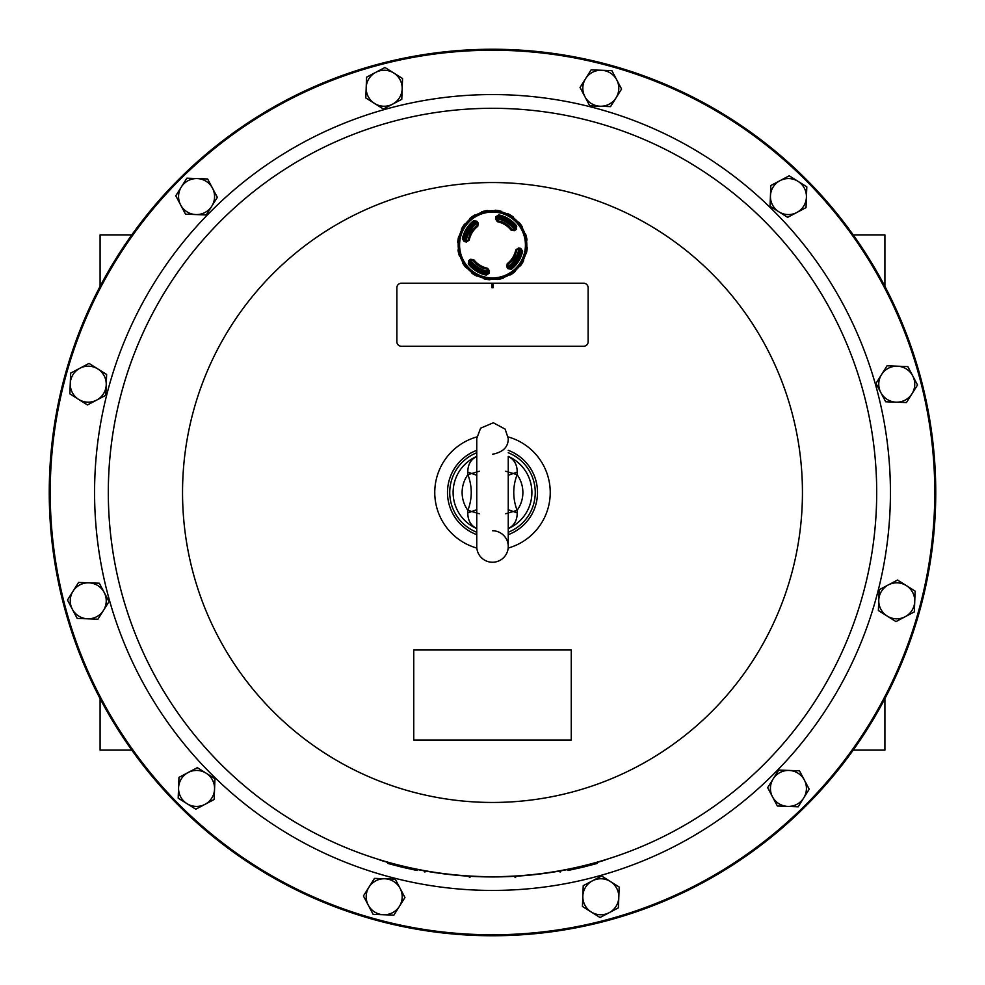 <?xml version="1.0" encoding="UTF-8"?>
<svg xmlns="http://www.w3.org/2000/svg" width="985" height="985" viewBox="0 0 985 985"><rect width="100%" height="100%" fill="white"/><g stroke="black" fill="none" stroke-linecap="round" stroke-linejoin="round"><path stroke-width="1.48" d="M516.879 259.03L517.679 259.523A29.07 29.07 0 0 1 516.731 261.062L515.931 260.557M473.305 224.432L472.271 223.792M465.548 236.966L464.501 236.326M464.698 235.723L464.058 235.329M469.069 229.431L468.269 228.926A29.07 29.07 0 0 0 467.321 230.465L468.121 230.958M520.499 253.662L519.452 253.022A28.122 28.122 0 0 0 520.265 249.513A28.122 28.122 0 0 1 508.925 267.822A28.122 28.122 0 0 0 511.695 265.544L512.729 266.196M516.633 261A28.959 28.959 0 0 1 514.096 264.288L514.121 264.768A29.304 29.304 0 0 1 510.55 268.08L508.937 267.846A124.245 2.167 -125.7 0 1 507.62 266.024L507.829 264.473A24.785 24.785 0 0 0 510.809 261.69L511.104 261.678A24.982 24.982 0 0 0 512.471 260.003L513.136 260.422L515.5 256.592L514.847 256.186A24.982 24.982 0 0 0 515.721 254.204L515.611 253.945A24.785 24.785 0 0 0 516.768 250.042L518.073 249.156A124.245 2.167 9.3 0 1 520.289 249.525L521.213 250.867A29.304 29.304 0 0 1 519.846 255.546L519.39 255.731A28.959 28.959 0 0 1 517.581 259.474M468.367 228.988A28.959 28.959 0 0 1 470.904 225.7L470.879 225.22A29.304 29.304 0 0 1 474.45 221.908L476.063 222.13A124.245 2.167 54.3 0 1 477.38 223.952L477.171 225.516A24.785 24.785 0 0 0 474.191 228.286L473.896 228.311A24.982 24.982 0 0 0 472.529 229.973L471.864 229.567L469.5 233.396L470.153 233.802A24.982 24.982 0 0 0 469.279 235.784L469.389 236.043A24.785 24.785 0 0 0 468.232 239.946L466.927 240.832A124.245 2.167 -170.7 0 1 464.711 240.463A28.122 28.122 0 0 1 476.075 222.154M471.864 229.567A25.758 25.758 0 0 0 469.5 233.396M513.136 260.422A25.758 25.758 0 0 0 515.5 256.592M512.471 260.003L512.52 260.04A25.044 25.044 0 0 0 514.896 256.211L514.847 256.186M472.529 229.973L472.48 229.948A25.044 25.044 0 0 0 470.104 233.777L470.153 233.802M481.763 271.885A28.959 28.959 0 0 1 473.206 266.59L472.726 266.615A29.304 29.304 0 0 1 469.414 263.044L469.636 261.431A124.245 2.167 -35.7 0 1 471.47 260.114L473.022 260.323A24.785 24.785 0 0 0 475.792 263.303L475.817 263.598A24.982 24.982 0 0 0 483.29 268.216L483.549 268.105A24.785 24.785 0 0 0 487.452 269.262L488.338 270.567A124.245 2.167 99.3 0 1 487.969 272.783L486.627 273.707A29.304 29.304 0 0 1 481.948 272.328L482.071 271.109M470.916 260.508A26.583 26.583 0 0 0 488.228 271.232M508.014 266.578A26.583 26.583 0 0 0 518.738 249.267M514.084 229.48A26.583 26.583 0 0 0 496.772 218.756M476.986 223.41A26.583 26.583 0 0 0 466.262 240.722M497.019 217.229A28.122 28.122 0 0 1 515.34 228.569A124.245 2.167 144.3 0 1 513.53 229.874L511.978 229.653A24.785 24.785 0 0 0 509.208 226.685L509.183 226.39A24.982 24.982 0 0 0 501.71 221.76L501.451 221.884A24.785 24.785 0 0 0 497.548 220.726L496.662 219.421A124.245 2.167 -80.7 0 1 497.031 217.205L498.373 216.281A29.304 29.304 0 0 1 503.052 217.648L503.237 218.091A28.959 28.959 0 0 1 511.794 223.398L511.24 224.014M483.229 272.796L483.869 271.762A28.122 28.122 0 0 0 487.981 272.759L489.114 273.227L486.344 275.123A30.757 30.757 0 0 1 468.269 263.931L468.737 260.606L469.611 261.382L469.365 263.081A29.365 29.365 0 0 0 486.615 273.756L488.031 272.796A28.122 28.122 0 0 1 469.66 261.419A28.122 28.122 0 0 0 472.381 264.657L471.753 265.679M470.202 227.855L467.222 232.669M520.302 254.265L520.942 254.659M517.778 257.319L514.798 262.133M519.267 253.625L518.898 254.721A28.122 28.122 0 0 1 518.615 255.423L519.39 255.731M503.237 218.091L502.929 218.867M516.731 226.045L515.635 226.907A29.365 29.365 0 0 0 498.385 216.232L496.969 217.192L495.886 216.762L498.656 214.865A30.757 30.757 0 0 1 516.731 226.045L516.263 229.382L515.389 228.606L515.586 226.944A29.304 29.304 0 0 0 512.274 223.361L511.794 223.398M501.131 218.227L501.771 217.192M513.247 224.297L512.619 225.331M511.732 224.629L512.656 223.139M473.268 265.359L472.344 266.849M465.733 236.363L466.102 235.267M471.175 223.841L472.837 224.875L472.037 225.7L470.645 224.839M514.096 264.288L513.481 263.734A28.122 28.122 0 0 1 512.963 264.288L514.355 265.15M476.888 221.231A128.764 2.253 54.3 0 1 478.217 223.078L477.774 226.291A23.8 23.8 0 0 0 469.192 240.143L466.508 241.978A128.764 2.253 -170.7 0 1 464.267 241.608L462.371 238.838A30.757 30.757 0 0 1 473.551 220.763L476.888 221.231L476.112 222.105L474.413 221.859A29.365 29.365 0 0 0 463.738 239.109L464.698 240.525L463.787 239.121A29.304 29.304 0 0 1 465.154 234.442L466.385 234.565M465.61 234.258A28.959 28.959 0 0 1 467.419 230.515M515.709 256.174L512.853 260.791M472.147 229.197L469.291 233.814M513.825 266.135L512.163 265.113M459.33 255.755L458.013 250.153A34.881 34.881 0 0 0 459.33 255.755A6.415 6.415 0 0 0 460.217 256.629L458.924 249.045A5.922 5.922 0 0 0 458.505 250.178M508.112 268.757A128.764 2.253 -125.7 0 1 506.783 266.91L507.226 263.697A23.8 23.8 0 0 0 515.808 249.845L518.492 248.011A128.764 2.253 9.3 0 1 520.733 248.38L522.629 251.15A30.757 30.757 0 0 1 511.449 269.225L508.112 268.757L508.888 267.883L510.55 268.08M515.586 226.944L515.389 228.606A127.631 2.229 -35.7 0 1 513.567 229.924L513.53 229.874M524.549 237.459A32.924 32.924 0 0 0 469.943 221.009A32.924 32.924 0 0 0 483.007 276.514A32.924 32.924 0 0 0 524.549 237.459M468.737 260.606A128.764 2.253 -35.7 0 1 470.584 259.277L473.797 259.72A23.8 23.8 0 0 0 487.649 268.302L489.483 270.986A128.764 2.253 99.3 0 1 489.114 273.227M516.263 229.382A128.764 2.253 144.3 0 1 514.416 230.712L511.203 230.268A23.8 23.8 0 0 0 497.351 221.687L495.517 219.002A128.764 2.253 -80.7 0 1 495.886 216.762M466.274 267.231L465.967 267.625A34.881 34.881 0 0 1 462.605 262.958L466.274 267.231A5.922 5.922 0 0 0 467.395 267.661L462.531 261.702A34.315 34.315 0 0 1 460.217 256.629M467.395 267.661L467.124 268.092A34.315 34.315 0 0 0 471.212 271.897L477.897 276.046A34.315 34.315 0 0 0 483.13 278.004L490.899 279.272A34.315 34.315 0 0 0 496.465 279.075L504.135 277.277A34.315 34.315 0 0 0 509.208 274.963L515.598 270.358A34.315 34.315 0 0 0 519.403 266.282L523.552 259.597A34.315 34.315 0 0 0 525.51 254.364L526.778 246.595A34.315 34.315 0 0 0 526.581 241.017L524.783 233.359A34.315 34.315 0 0 0 522.469 228.286L517.876 221.896A34.315 34.315 0 0 0 513.788 218.091L507.103 213.942A34.315 34.315 0 0 0 501.87 211.984L494.101 210.716A34.315 34.315 0 0 0 488.535 210.913L480.865 212.711A34.315 34.315 0 0 0 475.792 215.025L469.402 219.618A34.315 34.315 0 0 0 465.597 223.706L461.448 230.392A34.315 34.315 0 0 0 459.49 235.624L458.222 243.393A34.315 34.315 0 0 0 458.419 248.959L458.924 249.045M462.531 261.702A6.415 6.415 0 0 0 462.605 262.958M458.419 248.959A6.415 6.415 0 0 0 458.013 250.153M457.729 242.236A34.881 34.881 0 0 1 458.665 236.56L457.729 242.236A6.415 6.415 0 0 0 458.222 243.393M459.49 235.624A6.415 6.415 0 0 0 458.665 236.56M461.436 229.136A34.881 34.881 0 0 1 464.464 224.248L461.436 229.136A6.415 6.415 0 0 0 461.448 230.392M465.597 223.706A6.415 6.415 0 0 0 464.464 224.248M469.87 218.461A34.881 34.881 0 0 1 474.536 215.099L469.87 218.461A6.415 6.415 0 0 0 469.402 219.618M475.792 215.025A6.415 6.415 0 0 0 474.536 215.099M481.739 211.812A34.881 34.881 0 0 1 487.341 210.507L481.739 211.812A6.415 6.415 0 0 0 480.865 212.711M488.535 210.913A6.415 6.415 0 0 0 487.341 210.507M495.258 210.224A34.881 34.881 0 0 1 500.934 211.147L495.258 210.224A6.415 6.415 0 0 0 494.101 210.716M501.87 211.984A6.415 6.415 0 0 0 500.934 211.147M508.358 213.93A34.881 34.881 0 0 1 513.247 216.959L508.358 213.93A6.415 6.415 0 0 0 507.103 213.942M513.788 218.091A6.415 6.415 0 0 0 513.247 216.959M519.033 222.364A34.881 34.881 0 0 1 522.395 227.03L519.033 222.364A6.415 6.415 0 0 0 517.876 221.896M522.469 228.286A6.415 6.415 0 0 0 522.395 227.03M525.67 234.233A34.881 34.881 0 0 1 526.987 239.835L525.67 234.233A6.415 6.415 0 0 0 524.783 233.359M526.581 241.017A6.415 6.415 0 0 0 526.987 239.835M527.27 247.752A34.881 34.881 0 0 1 526.335 253.428L527.27 247.752A6.415 6.415 0 0 0 526.778 246.595M525.51 254.364A6.415 6.415 0 0 0 526.335 253.428M523.564 260.84A34.881 34.881 0 0 1 520.536 265.741L523.564 260.84A6.415 6.415 0 0 0 523.552 259.597M519.403 266.282A6.415 6.415 0 0 0 520.536 265.741M515.13 271.528A34.881 34.881 0 0 1 510.464 274.889L515.13 271.528A6.415 6.415 0 0 0 515.598 270.358M509.208 274.963A6.415 6.415 0 0 0 510.464 274.889M503.261 278.164A34.881 34.881 0 0 1 497.659 279.481L503.261 278.164A6.415 6.415 0 0 0 504.135 277.277M496.465 279.075A6.415 6.415 0 0 0 497.659 279.481M489.742 279.765A34.881 34.881 0 0 1 484.066 278.829L489.742 279.765A6.415 6.415 0 0 0 490.899 279.272M483.13 278.004A6.415 6.415 0 0 0 484.066 278.829M476.642 276.059A34.881 34.881 0 0 1 471.753 273.03L476.642 276.059A6.415 6.415 0 0 0 477.897 276.046M471.212 271.897A6.415 6.415 0 0 0 471.753 273.03M465.967 267.625A6.415 6.415 0 0 0 467.124 268.092M525.239 234.479A5.922 5.922 0 0 0 524.365 233.654M526.766 247.814A5.922 5.922 0 0 0 526.273 246.718M523.084 260.705A5.922 5.922 0 0 0 523.047 259.511M514.736 271.22A5.922 5.922 0 0 0 515.167 270.099M503.015 277.733A5.922 5.922 0 0 0 503.84 276.859M489.68 279.26A5.922 5.922 0 0 0 490.776 278.767M476.789 275.578A5.922 5.922 0 0 0 477.984 275.541M459.761 255.509A5.922 5.922 0 0 0 460.635 256.334M458.234 242.175A5.922 5.922 0 0 0 458.727 243.27M461.916 229.283A5.922 5.922 0 0 0 461.953 230.478M470.264 218.768A5.922 5.922 0 0 0 469.833 219.889M481.985 212.255A5.922 5.922 0 0 0 481.16 213.129M495.32 210.728A5.922 5.922 0 0 0 494.224 211.209M508.211 214.41A5.922 5.922 0 0 0 507.016 214.447M518.726 222.758A5.922 5.922 0 0 0 517.605 222.327M497.031 217.205L496.969 217.192A127.631 2.229 99.3 0 0 496.6 219.409L497.536 220.788A24.723 24.723 0 0 1 511.917 229.702L514.416 230.712M496.662 219.421L495.517 219.002M464.267 241.608L464.698 240.525A127.631 2.229 9.3 0 0 466.927 240.894L468.294 239.958A24.723 24.723 0 0 1 477.208 225.565L477.38 223.952M487.969 272.783L488.031 272.796A127.631 2.229 -80.7 0 0 488.4 270.567L487.464 269.2A24.723 24.723 0 0 1 473.083 260.286L471.47 260.114M511.449 269.225L510.587 268.117A29.365 29.365 0 0 0 521.262 250.879L520.302 249.464A127.631 2.229 -170.7 0 0 518.073 249.094L516.706 250.03A24.723 24.723 0 0 1 507.792 264.411L507.62 266.024M466.927 240.832L466.508 241.978M478.217 223.078L477.429 223.927A127.631 2.229 -125.7 0 0 476.112 222.105L476.063 222.13M488.338 270.567L489.483 270.986M470.584 259.277L471.433 260.065A127.631 2.229 144.3 0 0 469.611 261.382L469.636 261.431M520.289 249.525L520.733 248.38M518.073 249.156L518.492 248.011M506.783 266.91L507.57 266.061A127.631 2.229 54.3 0 0 508.888 267.883L508.937 267.846M526.076 240.943A5.922 5.922 0 0 0 526.495 239.811M525.079 254.105A5.922 5.922 0 0 0 525.891 253.219M519.107 265.876A5.922 5.922 0 0 0 520.203 265.371M509.097 274.47A5.922 5.922 0 0 0 510.292 274.421M496.551 278.57A5.922 5.922 0 0 0 497.684 278.989M483.389 277.573A5.922 5.922 0 0 0 484.275 278.386M471.618 271.601A5.922 5.922 0 0 0 472.123 272.697M463.024 261.591A5.922 5.922 0 0 0 463.073 262.786M459.921 235.883A5.922 5.922 0 0 0 459.108 236.769M465.893 224.112A5.922 5.922 0 0 0 464.797 224.617M475.903 215.518A5.922 5.922 0 0 0 474.708 215.567M488.449 211.418A5.922 5.922 0 0 0 487.316 210.999M501.611 212.415A5.922 5.922 0 0 0 500.725 211.603M513.382 218.387A5.922 5.922 0 0 0 512.877 217.291M521.976 228.397A5.922 5.922 0 0 0 521.927 227.203M470.904 225.7L471.519 226.254M473.206 266.59L473.76 265.975M505.748 471.261L517.1 474.671C517.827 465.819 514.872 459.724 508.211 456.4L508.248 457.003M505.748 513.739L517.1 510.329C512.643 498.447 512.643 486.553 517.1 474.671A30.375 30.375 0 0 1 517.1 510.329C517.827 519.181 514.872 525.276 508.211 528.6L508.248 528.711M479.252 513.739L467.9 510.329C467.173 519.181 470.14 525.276 476.789 528.6L476.789 528.933M479.252 471.261L467.9 474.671C472.357 486.553 472.357 498.447 467.9 510.329A30.375 30.375 0 0 1 467.9 474.671C467.173 465.819 470.128 459.724 476.789 456.4L476.752 456.449M492.5 530.755A15.748 15.748 0 0 1 508.248 546.503A15.748 15.748 0 0 1 492.5 562.25A15.748 15.748 0 0 1 476.752 546.503L476.752 528.391M476.481 456.523A39.375 39.375 0 0 0 476.506 528.477M508.248 456.412A39.375 39.375 0 0 1 508.519 528.477A39.375 39.375 0 0 0 508.519 456.523M400.095 888.347A18.001 18.001 0 0 0 384.852 878.768L395.244 879.149L404.946 897.532L399.417 906.335A18.001 18.001 0 0 0 400.095 888.347M214.558 789.108A18.001 18.001 0 0 0 206.148 773.188L214.952 778.729L214.164 799.488L204.978 804.351A18.001 18.001 0 0 0 214.558 789.108M888.347 584.905A18.001 18.001 0 0 0 878.768 600.148L879.149 589.756L897.532 580.054L906.335 585.582A18.001 18.001 0 0 0 888.347 584.905M610.392 881.513A18.001 18.001 0 0 0 592.416 880.836L601.601 875.985L619.196 887.042L618.802 897.421A18.001 18.001 0 0 0 610.392 881.513M789.108 770.442A18.001 18.001 0 0 0 773.188 778.852L778.729 770.048L799.488 770.836L804.351 780.021A18.001 18.001 0 0 0 789.108 770.442M103.487 610.392A18.001 18.001 0 0 0 104.164 592.416L109.015 601.601L97.958 619.196L87.579 618.802A18.001 18.001 0 0 0 103.487 610.392M770.442 195.892A18.001 18.001 0 0 0 778.852 211.812L770.048 206.271L770.836 185.512L789.219 175.798L806.813 186.854L806.025 207.626L787.655 217.34L778.852 211.812A18.001 18.001 0 0 0 806.419 197.246A18.001 18.001 0 0 0 780.021 180.649A18.001 18.001 0 0 0 770.442 195.892M584.905 96.653A18.001 18.001 0 0 0 600.148 106.232L589.756 105.851L580.054 87.468L585.582 78.665A18.001 18.001 0 0 0 584.905 96.653M881.513 374.608A18.001 18.001 0 0 0 880.836 392.584L875.985 383.399L887.042 365.804L897.421 366.198A18.001 18.001 0 0 0 881.513 374.608M934.777 492.5A442.277 442.277 0 0 0 492.5 50.223A442.277 442.277 0 0 0 50.223 492.5A442.277 442.277 0 0 0 492.5 934.777A442.277 442.277 0 0 0 934.777 492.5M876.699 492.5A384.199 384.199 0 0 1 604.999 859.856L605.073 860.077A384.421 384.421 0 0 1 379.927 860.077L380.001 859.856A384.199 384.199 0 0 1 530.496 110.185A384.199 384.199 0 0 1 876.699 492.5A384.199 384.199 0 0 1 300.4 825.221A384.199 384.199 0 0 1 300.4 159.779A384.199 384.199 0 0 1 876.699 492.5M935.454 492.5A442.954 442.954 0 0 1 271.023 876.108A442.954 442.954 0 0 1 271.023 108.892A442.954 442.954 0 0 1 935.454 492.5M935.75 492.5A443.25 443.25 0 0 0 492.5 49.25A443.25 443.25 0 0 0 49.25 492.5A443.25 443.25 0 0 0 492.5 935.75A443.25 443.25 0 0 0 935.75 492.5M380.001 859.856A384.199 384.199 0 0 0 604.999 859.856M582.504 867.28L582.504 866.234L597.132 862.417L597.132 863.463L582.504 867.28L567.877 870.494L567.877 869.459M402.496 866.234L387.868 862.417L387.868 863.463L402.496 867.28L417.123 870.494L417.123 869.459L402.496 866.234L402.496 867.28M508.174 436.934A57.733 57.733 0 0 1 508.174 548.066M476.826 548.066A57.733 57.733 0 0 1 476.826 436.934M195.892 214.558A18.001 18.001 0 0 0 211.812 206.148L206.271 214.952L185.512 214.164L180.649 204.978A18.001 18.001 0 0 0 195.892 214.558M508.248 450.342A45.002 45.002 0 0 1 508.248 534.658M476.752 534.658A45.002 45.002 0 0 1 476.752 450.342M96.653 400.095A18.001 18.001 0 0 0 106.232 384.852L105.851 395.244L87.468 404.946L78.665 399.417A18.001 18.001 0 0 0 96.653 400.095M374.608 103.487A18.001 18.001 0 0 0 392.584 104.164L383.399 109.015L365.804 97.958L366.198 87.579A18.001 18.001 0 0 0 374.608 103.487M508.248 532.245A42.749 42.749 0 0 0 508.248 452.755M476.752 452.755A42.749 42.749 0 0 0 476.752 532.245M375.777 72.336A18.001 18.001 0 0 0 366.198 87.579L366.58 77.187L384.963 67.485L393.766 73.013A18.001 18.001 0 0 0 375.777 72.336M392.584 104.164A18.001 18.001 0 0 0 393.766 73.013L402.557 78.541L401.781 99.313L392.584 104.164M70.267 383.51A18.001 18.001 0 0 0 78.665 399.417L69.873 393.889L70.649 373.118L79.847 368.267A18.001 18.001 0 0 0 70.267 383.51M106.232 384.852A18.001 18.001 0 0 0 79.847 368.267L89.032 363.416L106.626 374.472L106.232 384.852M491.934 287.743L493.066 287.743L493.066 283.249L491.934 283.249L491.934 287.743M181.326 186.99A18.001 18.001 0 0 0 180.649 204.978L175.798 195.781L186.854 178.186L197.246 178.58A18.001 18.001 0 0 0 181.326 186.99M211.812 206.148A18.001 18.001 0 0 0 197.246 178.58L207.626 178.975L212.489 188.16L217.34 197.345L211.812 206.148M491.934 283.249L401.375 283.249A4.494 4.494 0 0 0 396.869 287.743L396.869 341.746A4.494 4.494 0 0 0 401.375 346.252L583.625 346.252A4.494 4.494 0 0 0 588.131 341.746L588.131 287.743A4.494 4.494 0 0 0 583.625 283.249L493.066 283.249M571.251 740.006L571.251 650.001L413.749 650.001L413.749 740.006L571.251 740.006M514.995 876.268L514.995 877.278A385.43 385.43 0 0 0 515.672 877.241L515.672 876.219M559.997 870.949L559.997 871.984A385.43 385.43 0 0 0 560.674 871.86L560.674 870.826M470.005 876.268L470.005 877.278A385.43 385.43 0 0 1 469.328 877.241L469.328 876.219M425.003 870.949L425.003 871.984A385.43 385.43 0 0 1 424.326 871.86L424.326 870.826M912.664 375.777A18.001 18.001 0 0 0 897.421 366.198L907.813 366.58L917.515 384.963L911.987 393.766A18.001 18.001 0 0 0 912.664 375.777M880.836 392.584A18.001 18.001 0 0 0 911.987 393.766L906.459 402.557L885.687 401.781L880.836 392.584M601.49 70.267A18.001 18.001 0 0 0 585.582 78.665L591.111 69.873L611.882 70.649L616.733 79.847A18.001 18.001 0 0 0 601.49 70.267M600.148 106.232A18.001 18.001 0 0 0 616.733 79.847L621.584 89.032L610.528 106.626L600.148 106.232M72.336 609.222A18.001 18.001 0 0 0 87.579 618.802L77.187 618.42L67.485 600.037L73.013 591.234A18.001 18.001 0 0 0 72.336 609.222M104.164 592.416A18.001 18.001 0 0 0 73.013 591.234L78.541 582.443L99.313 583.218L104.164 592.416M803.674 798.01A18.001 18.001 0 0 0 804.351 780.021L809.202 789.219L798.145 806.813L787.754 806.419A18.001 18.001 0 0 0 803.674 798.01M773.188 778.852A18.001 18.001 0 0 0 787.754 806.419L777.374 806.025L772.511 796.84L767.66 787.655L773.188 778.852M609.222 912.664A18.001 18.001 0 0 0 618.802 897.421L618.42 907.813L600.037 917.515L591.234 911.987A18.001 18.001 0 0 0 609.222 912.664M592.416 880.836A18.001 18.001 0 0 0 591.234 911.987L582.443 906.459L583.218 885.687L592.416 880.836M914.733 601.49A18.001 18.001 0 0 0 906.335 585.582L915.127 591.111L914.351 611.882L905.153 616.733A18.001 18.001 0 0 0 914.733 601.49M878.768 600.148A18.001 18.001 0 0 0 905.153 616.733L895.968 621.584L878.374 610.528L878.768 600.148M186.99 803.674A18.001 18.001 0 0 0 204.978 804.351L195.781 809.202L178.186 798.145L178.58 787.754A18.001 18.001 0 0 0 186.99 803.674M206.148 773.188A18.001 18.001 0 0 0 178.58 787.754L178.975 777.374L188.16 772.511L197.345 767.66L206.148 773.188M383.51 914.733A18.001 18.001 0 0 0 399.417 906.335L393.889 915.127L373.118 914.351L368.267 905.153A18.001 18.001 0 0 0 383.51 914.733M384.852 878.768A18.001 18.001 0 0 0 368.267 905.153L363.416 895.968L374.472 878.374L384.852 878.768M131.805 234.873L100.088 234.873L100.088 286.376M100.088 698.624L100.088 750.127L131.805 750.127M853.195 750.127L884.912 750.127L884.912 698.624M884.912 286.376L884.912 234.873L853.195 234.873M470.571 260.754A27.001 27.001 0 0 0 488.166 271.638M508.26 266.91A27.001 27.001 0 0 0 519.144 249.328M514.429 229.234A27.001 27.001 0 0 0 496.834 218.338M476.74 223.066A27.001 27.001 0 0 0 465.856 240.66M487.649 268.302L487.452 269.262M473.797 259.72L473.022 260.323M497.351 221.687L497.548 220.726M511.203 230.268L511.978 229.653M469.192 240.143L468.232 239.946M477.774 226.291L477.171 225.516M468.269 263.931L469.414 263.044M473.551 220.763L474.45 221.908M525.362 237.262A33.761 33.761 0 0 1 482.761 277.314A33.761 33.761 0 0 1 469.377 220.394A33.761 33.761 0 0 1 525.362 237.262M498.656 214.865L498.373 216.281M462.371 238.838L463.787 239.121M486.344 275.123L486.627 273.707M507.226 263.697L507.829 264.473M522.629 251.15L521.213 250.867M515.808 249.845L516.768 250.042M94.572 492.5A397.928 397.928 0 0 1 492.5 94.572A397.928 397.928 0 0 1 890.428 492.5A397.928 397.928 0 0 1 492.5 890.428A397.928 397.928 0 0 1 94.572 492.5M802.443 492.5A309.943 309.943 0 0 1 337.523 760.925A309.943 309.943 0 0 1 337.523 224.075A309.943 309.943 0 0 1 802.443 492.5M508.161 509.676L516.325 512.594M476.838 509.676L468.675 512.594M476.838 475.324L468.675 472.406M508.161 475.324L516.325 472.406M492.5 454.245C503.076 452.226 508.334 446.981 508.248 438.497L505.145 429.115L493.337 422.774L480.581 428.204L476.752 438.497L476.752 546.503M508.248 456.609L508.248 546.503M476.752 456.609L476.752 438.497"/></g></svg>
